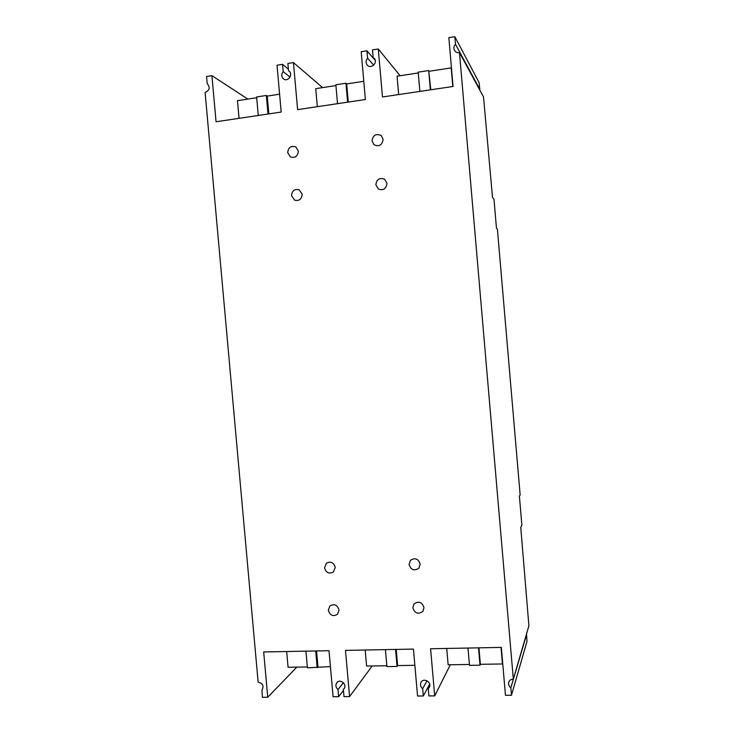 <?xml version="1.0" encoding="UTF-8"?>
<svg xmlns="http://www.w3.org/2000/svg" width="734" height="734" viewBox="0 0 734 734"><rect width="100%" height="100%" fill="white"/><g stroke="black" fill="none" stroke-linecap="round" stroke-linejoin="round"><path stroke-width="1.1" d="M239.045 118.339L237.467 100.659L256.68 97.714M268.837 113.898L267.249 96.09L266.341 95.457L256.616 96.943L258.267 115.477M267.249 96.09L279.599 94.2M267.993 114.027L266.341 95.457M315.748 88.658L335.924 85.566L315.748 88.658L317.336 106.678L315.748 88.658M345.962 83.236L335.86 84.786L337.521 103.677L335.86 84.786L345.962 83.236L346.677 83.924L363.78 81.3L346.677 83.924L345.962 83.236L347.622 102.173L345.962 83.236M348.265 102.072L346.677 83.924L348.265 102.072M330.419 666.61L307.427 667.812L305.94 651.15M307.353 666.967L288.067 667.261L286.664 651.517M316.537 650.948L317.95 666.802M315.693 650.957L317.18 667.665M502.698 663.215L502.441 663.967L480.375 664.307L480.018 665.188L469.494 665.353L467.989 648.039M469.421 664.472L448.144 664.802L446.722 648.452M478.953 647.828L480.375 664.307M478.513 647.838L480.018 665.188M502.441 663.967L501.019 647.406M398.654 94.576L397.057 76.198L418.27 72.95M430.803 89.787L428.702 70.547L418.206 72.152L419.866 91.42M429.207 71.271L451.208 67.904L451.483 68.354M430.372 89.851L428.702 70.547M452.814 86.511L451.208 67.904M414.866 665.316L397.626 665.582L397.048 666.444L386.919 666.6L385.423 649.627M386.846 665.747L366.596 666.059L365.183 650.012M396.204 649.416L397.626 665.582M395.553 649.434L397.048 666.444M343.393 682.684L338.007 689.529C335.695 687.455 335.291 685.18 336.823 682.712C340.126 678.225 347.54 684.583 343.962 688.85L343.365 689.474L343.998 696.63L349.577 696.584L345.485 650.388L413.444 649.085L417.554 696.025L423.325 695.979L429.665 684.097M343.448 690.428L338.64 696.676L338.007 689.529M459.475 52.573L513.332 679.161L528.902 625.827L520.755 527.324L521.874 525.067L519.397 496.156L520.149 494.909L497.404 229.182L496.468 228.311L493.973 199.134L492.505 197.437L483.522 96.943L459.475 52.573C457.291 52.958 455.621 52.233 454.474 50.407C453.447 48.224 453.786 46.187 455.493 44.288L454.832 36.7L479.082 82.547L479.834 89.346L455.493 44.288M510.836 687.813L511.479 695.254L526.975 641.452L526.562 634.699L510.836 687.813C508.919 686.327 508.231 684.473 508.754 682.253C509.524 680.189 511.057 679.161 513.332 679.161M450.327 664.765L434.702 695.887L428.895 695.933L428.261 688.63L429.785 685.767M328.3 610.293L329.896 605.935C334.319 603.504 337.356 604.853 339.007 609.991L337.521 614.248C333.08 616.808 330.006 615.496 328.3 610.293M409.049 564.538L410.434 560.345C415.068 557.427 418.316 558.684 420.187 564.097L418.93 568.134C414.297 571.245 411.003 570.043 409.049 564.538M412.838 607.862L413.884 604.11C418.508 600.724 421.876 601.871 423.977 607.541L423.041 611.156C418.417 614.716 415.013 613.615 412.838 607.862M291.499 195.648C292.013 190.684 294.563 188.73 299.151 189.785L302.188 194.271C301.711 199.153 299.215 201.125 294.692 200.208L291.499 195.648M287.682 152.626C288.343 147.35 291.049 145.451 295.811 146.919L298.362 151.14C297.747 156.333 295.086 158.26 290.38 156.911L287.682 152.626M375.854 184.812C376.661 179.252 379.579 177.408 384.625 179.261L386.974 183.381C386.222 188.822 383.359 190.712 378.386 189.051L375.854 184.812M383.13 139.359C382.185 145.167 379.148 146.965 374.028 144.763L372.01 140.91C373.019 135.001 376.102 133.249 381.267 135.634L383.13 139.359M372.202 665.967L349.577 696.584M296.839 667.123L267.745 697.254L262.387 697.3L261.965 690.088C264.093 685.877 262.818 683.244 258.148 682.189L205.098 92.383C209.649 90.42 210.374 87.52 207.272 83.685L207.318 83.713M338.64 696.676L333.098 696.722L329.006 650.709L263.68 651.957L267.745 697.254M511.479 695.254L505.46 695.3L501.34 647.406L430.592 648.755L434.702 695.887M427.023 680.757L422.683 688.685C420.527 686.877 419.976 684.767 421.05 682.345C423.656 677.207 432.198 682.381 429.298 687.363L428.261 688.63M423.325 695.979L422.683 688.685M344.42 688.116L343.365 689.474M247.817 99.072L211.915 75.639L206.575 76.501L207.217 83.648M289.508 71.565L289.049 71.125C293.563 74.529 287.728 82.492 283.425 78.813C281.278 76.611 281.205 74.207 283.196 71.602L290.049 77.125M211.915 75.639L216.062 121.761L281.186 112.063L277.021 65.207L282.553 64.317L288.389 69.143M282.553 64.317L283.196 71.602M288.535 70.758L287.884 63.463L293.444 62.574L297.609 109.623L365.376 99.53L361.192 51.71L366.945 50.793L375.294 60.491M366.945 50.793L367.596 58.225L373.689 65.142M375.019 59.518L374.257 58.27C378.249 62.555 370.982 69.565 367.239 65.06C365.578 62.794 365.697 60.518 367.596 58.225M400.122 75.73L378.285 48.976L372.505 49.903L373.156 57.344M454.832 36.7L448.841 37.663L453.043 86.474L382.478 96.98L378.285 48.976M293.444 62.574L322.593 87.612M335.236 567.41L333.392 572.015C329.006 574.181 326.052 572.777 324.529 567.822L326.502 563.116C330.851 561.088 333.768 562.519 335.236 567.41"/></g></svg>
